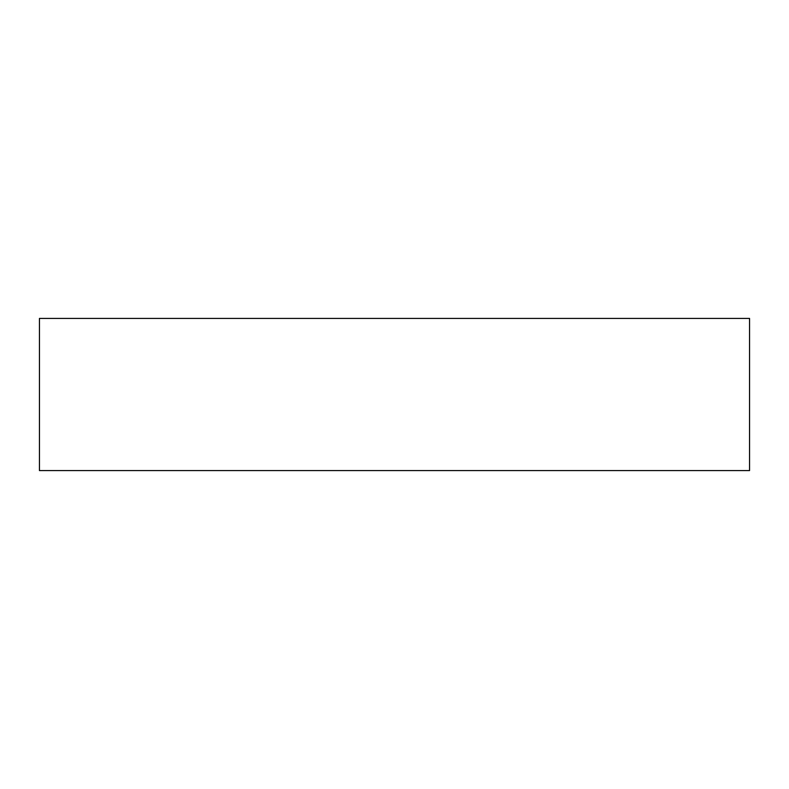 <?xml version="1.0" encoding="UTF-8"?>
<svg xmlns="http://www.w3.org/2000/svg" width="789" height="789" viewBox="0 0 789 789"><rect width="100%" height="100%" fill="white"/><g stroke="black" fill="none" stroke-linecap="round" stroke-linejoin="round"><path stroke-width="1.18" d="M39.45 470.579L39.45 318.421L749.55 318.421L749.55 470.579L39.45 470.579"/></g></svg>

